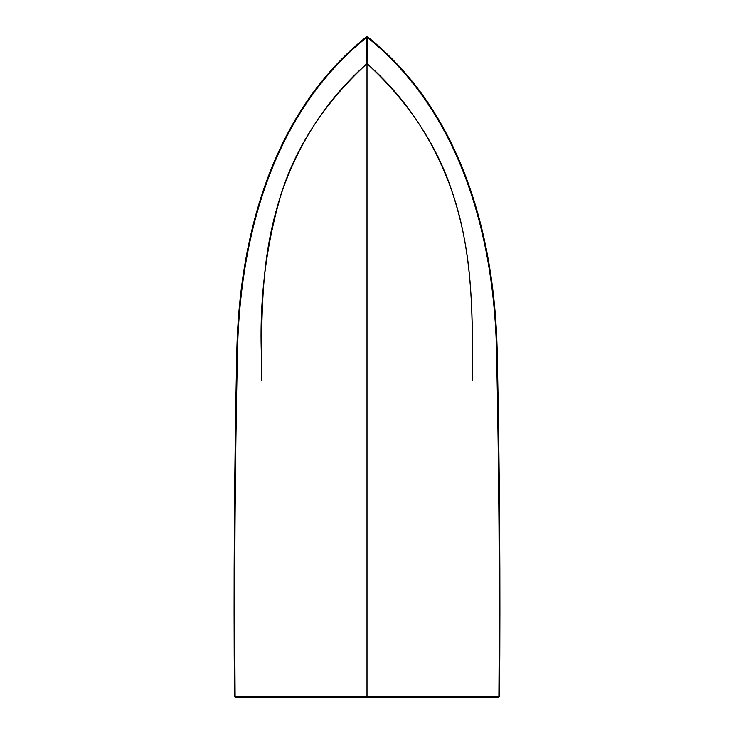 <?xml version="1.0" encoding="UTF-8"?>
<svg xmlns="http://www.w3.org/2000/svg" width="734" height="734" viewBox="0 0 734 734"><rect width="100%" height="100%" fill="white"/><g stroke="black" fill="none" stroke-linecap="round" stroke-linejoin="round"><path stroke-width="1.1" d="M498.891 697.3L498.891 696.639L234.467 696.639C233.559 583.851 234.329 469.512 236.779 353.623C238.862 238.935 271.268 112.77 366.605 36.7L367 63.555C403.617 95.815 431.069 136.01 449.336 184.133C470.054 238.467 472.724 298.674 472.494 357.788L472.512 380.093C473.054 292.793 470.035 249.239 454.089 197.914C439.198 148.296 410.168 103.512 367 63.555C327.722 98.182 299.105 141.699 281.159 194.097C265.736 246.587 259.185 300.968 261.506 357.229L261.488 380.093C260.946 292.793 263.965 249.239 279.911 197.914C294.802 148.296 323.832 103.512 367 63.555L367.395 36.7C462.732 112.77 495.138 238.935 497.221 353.623C499.671 469.512 500.441 583.851 499.533 696.639L498.891 696.639C499.79 584.035 499.028 469.898 496.606 354.238C494.56 239.403 462.292 113.275 367 37.177C271.883 113.137 239.523 238.99 237.421 353.66C234.972 469.512 234.201 583.842 235.109 696.639L235.109 697.3L498.891 697.3M371.487 696.639L367 696.639L367 63.555L367 696.639L362.614 696.639M264.46 696.639L319.134 696.639M469.457 696.639L417.958 696.639"/></g></svg>
